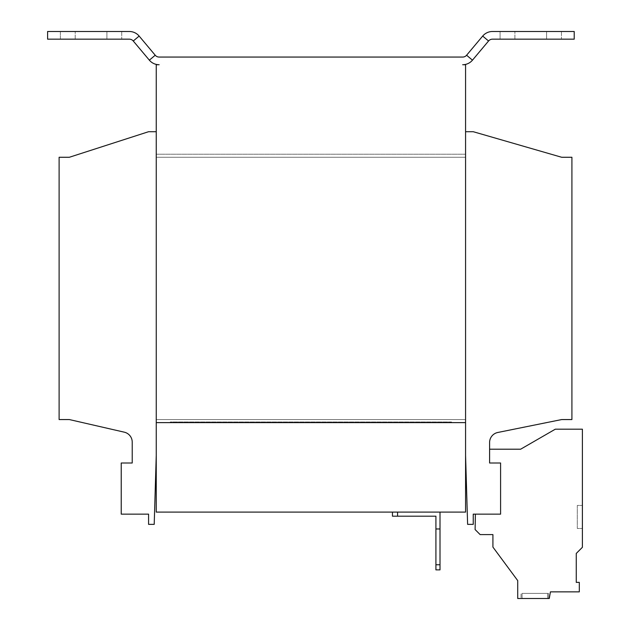 <?xml version="1.0" encoding="UTF-8"?>
<svg xmlns="http://www.w3.org/2000/svg" width="630" height="630" viewBox="0 0 630 630"><rect width="100%" height="100%" fill="white"/><g stroke="black" fill="none" stroke-linecap="round" stroke-linejoin="round"><path stroke-width="0.47" stroke-dasharray="3.15 2.36" d="M60.386 39.17L121.74 39.17L60.386 39.17L60.386 31.5L121.74 31.5L106.911 31.5L121.74 31.5L106.911 31.5L106.911 39.17L121.74 39.17L106.911 39.17L106.911 31.5L106.911 39.17L106.911 31.5L60.386 31.5L60.386 39.17M60.386 31.5L106.911 31.5L60.386 31.5M500.078 39.17L546.604 39.17L500.078 39.17L500.078 31.5L561.432 31.5L546.604 31.5L561.432 31.5L546.604 31.5L546.604 39.17L561.432 39.17L514.907 39.17L561.432 39.17L546.604 39.17L546.604 31.5L546.604 39.17L546.604 31.5L500.078 31.5L500.078 39.17M500.078 31.5L546.604 31.5L500.078 31.5M548.651 593.389L548.651 598.5L521.041 598.5L548.651 598.5L521.041 598.5L548.651 598.5L548.651 593.389L521.041 593.389L521.041 598.5L521.041 593.389L548.651 593.389M547.627 593.389L547.627 598.5L522.065 598.5L547.627 598.5L522.065 598.5L547.627 598.5L522.065 598.5L547.627 598.5L522.065 598.5L547.627 598.5L547.627 593.389L547.627 598.5L547.627 593.389L522.065 593.389L522.065 598.5L522.065 593.389L547.627 593.389L522.065 593.389L547.627 593.389L522.065 593.389L522.065 598.5L522.065 593.389L547.627 593.389M451.513 421.966L170.313 421.966L170.313 422.62L170.313 421.966L451.513 421.966L170.313 421.966L451.513 421.966L451.513 422.62L170.313 422.628L170.313 421.966L170.313 422.628L451.513 422.628L451.513 421.966M156.248 455.34L156.248 422.628L170.313 422.62L156.248 422.62L156.248 419.556L465.57 419.556L156.248 419.556L156.248 422.62L156.248 419.556L465.57 419.556L465.57 422.62L156.248 422.628L156.248 419.556L465.57 419.556L465.57 455.34L467.617 524.365L473.24 524.365L473.24 514.143L500.59 514.143L475.382 514.143L500.59 514.143L475.382 514.143L500.59 514.143L500.59 463.011L489.597 463.011L489.597 442.504A10.222 10.222 0 0 1 497.794 432.479L561.692 419.556L571.914 419.556L571.914 157.272L561.692 157.272L473.24 131.709L465.57 131.709L465.57 157.272L156.248 157.272L156.248 154.208L156.248 157.272L465.57 157.272L156.248 157.272L156.248 131.709L148.578 131.709L69.332 157.272L59.11 157.272L59.11 419.556L69.332 419.556L124.283 432.172A10.222 10.222 0 0 1 132.221 442.134L132.221 463.011L121.228 463.011L121.228 514.143L148.578 514.143L148.578 524.365L154.208 524.365L156.248 455.34L156.248 64.733L159.146 64.733A12.781 12.781 0 0 1 149.349 60.165L133.261 40.997A5.111 5.111 0 0 0 129.347 39.17L47.604 39.17L47.604 31.5L129.347 31.5A12.781 12.781 0 0 1 139.143 36.067L155.224 55.235L149.349 60.165M489.597 449.206L489.597 463.011L489.597 449.206L520.64 449.206L555.298 429.195L520.64 449.214L489.597 449.206M500.59 514.143L500.59 463.011L489.597 463.011L500.59 463.011L500.59 514.143M465.57 131.709L465.57 157.272L465.57 154.208L465.57 157.272L156.248 157.272M500.59 463.011L489.597 463.011L500.59 463.011M465.57 455.34L465.57 64.733L462.68 64.733A12.781 12.781 0 0 0 472.469 60.165L488.557 40.997A5.111 5.111 0 0 1 492.471 39.17L574.213 39.17L574.213 31.5L492.471 31.5A12.781 12.781 0 0 0 482.682 36.067L488.557 40.997M156.248 154.208L465.57 154.208L156.248 154.208L465.57 154.208L156.248 154.208L156.248 422.62L156.248 131.709M482.682 36.067L466.594 55.235A5.111 5.111 0 0 1 462.68 57.062L159.146 57.062A5.111 5.111 0 0 1 155.224 55.235M465.57 422.62L156.248 422.62L465.57 422.62L156.248 422.62L156.248 512.103L465.57 512.103L465.57 422.628M392.459 512.103L397.569 512.103L392.459 512.103L392.459 516.191L397.569 516.191L397.569 512.103L440.008 512.103L397.569 512.103M435.913 564.763L435.913 569.874L440.008 569.874L440.008 564.763L435.913 564.763L435.913 516.191L397.569 516.191M435.913 528.972L440.008 528.972L435.913 528.972L440.008 528.972L440.008 564.763M440.008 528.972L440.008 512.103M579.309 591.853L579.309 582.372L579.309 591.853L550.439 591.853L579.309 591.853L550.439 591.853L549.265 598.5L550.439 591.853L549.265 598.5L517.718 598.5L549.265 598.5L517.718 598.5L517.718 580.608L517.718 598.5L517.718 580.608L492.92 547.092L517.718 580.608L492.92 547.092L492.92 534.594L492.92 547.092L492.92 534.594L480.139 534.594L492.92 534.594L480.139 534.594L475.115 529.562L480.139 534.594L475.115 529.562L475.382 514.143L475.115 529.562L475.382 514.143L475.115 529.562L480.139 534.594L492.92 534.594L492.92 547.092L517.718 580.608L517.718 598.5L549.265 598.5L550.439 591.853L579.309 591.853L579.309 582.372L576.261 582.372L576.261 553.439L582.396 547.305L582.396 429.195L555.298 429.195L520.64 449.214L555.298 429.195L582.396 429.195L555.298 429.195L582.396 429.195L582.396 547.305L582.396 429.195L582.396 547.305L576.261 553.439L582.396 547.305L576.261 553.439L576.261 582.372L576.261 553.439M582.396 505.449L582.396 528.46L582.396 505.449L582.396 528.46L582.396 505.449L582.396 528.46L582.396 505.449L582.396 528.46L582.396 505.449L582.396 528.46L582.396 505.449L582.396 528.46L582.396 505.449L577.285 505.449L577.285 528.46L582.396 528.46L577.285 528.46L577.285 505.449L582.396 505.449L577.285 505.449L577.285 528.46L582.396 528.46L577.285 528.46L577.285 505.449L582.396 505.449L577.285 505.449L577.285 528.46L582.396 528.46L577.285 528.46L577.285 505.449L582.396 505.449L577.285 505.449L577.285 528.46L582.396 528.46L577.285 528.46L577.285 505.449L582.396 505.449L577.285 505.449L577.285 528.46L582.396 528.46L577.285 528.46L577.285 505.449L582.396 505.449L577.285 505.449L577.285 528.46L582.396 528.46L577.285 528.46L577.285 505.449L582.396 505.449M579.309 582.372L576.261 582.372L579.309 582.372M75.214 39.17L75.214 31.5L75.214 39.17M514.907 39.17L514.907 31.5L514.907 39.17M139.143 36.067L133.261 40.997M466.594 55.235L472.469 60.165M561.432 31.5L561.432 39.17L561.432 31.5M121.74 31.5L121.74 39.17L121.74 31.5"/><path stroke-width="0.94" d="M488.557 40.997L482.682 36.067A12.781 12.781 0 0 1 492.471 31.5L574.213 31.5L574.213 39.17L492.471 39.17A5.111 5.111 0 0 0 488.557 40.997L472.469 60.165A12.781 12.781 0 0 1 462.68 64.733L465.57 64.733L465.57 422.628L156.248 422.628L156.248 64.733L159.146 64.733A12.781 12.781 0 0 1 149.349 60.165L133.261 40.997L139.143 36.067A12.781 12.781 0 0 0 129.347 31.5L47.604 31.5L47.604 39.17L129.347 39.17A5.111 5.111 0 0 1 133.261 40.997M465.57 455.34L467.617 524.365L473.24 524.365L473.24 514.143L500.59 514.143L500.59 463.011L489.597 463.011L489.597 442.504A10.222 10.222 0 0 1 497.794 432.479L561.692 419.556L571.914 419.556L571.914 157.272L561.692 157.272L473.24 131.709L465.57 131.709M156.248 157.272L156.248 154.208M156.248 131.709L148.578 131.709L69.332 157.272L59.11 157.272L59.11 419.556L69.332 419.556L124.283 432.172A10.222 10.222 0 0 1 132.221 442.134L132.221 463.011L121.228 463.011L121.228 514.143L148.578 514.143L148.578 524.365L154.208 524.365L156.248 455.34M149.349 60.165L155.224 55.235L139.143 36.067M155.224 55.235A5.111 5.111 0 0 0 159.146 57.062L462.68 57.062A5.111 5.111 0 0 0 466.594 55.235L482.682 36.067M465.57 422.62L156.248 422.62L156.248 512.103L465.57 512.103L465.57 422.628M440.008 512.103L440.008 569.874L435.913 569.874L435.913 516.191L392.459 516.191L392.459 512.103M397.569 512.103L397.569 516.191M440.008 528.972L435.913 528.972M435.913 564.763L440.008 564.763M475.382 514.143L475.115 529.562L480.139 534.594L492.92 534.594L492.92 547.092L517.718 580.608L517.718 598.5L549.265 598.5L550.439 591.853L579.309 591.853L579.309 582.372L576.261 582.372L576.261 553.439L582.396 547.305L582.396 429.195L555.298 429.195L520.64 449.206L489.597 449.206M579.309 591.853L579.309 582.372L576.261 582.372L576.261 553.439M472.469 60.165L466.594 55.235"/></g></svg>

